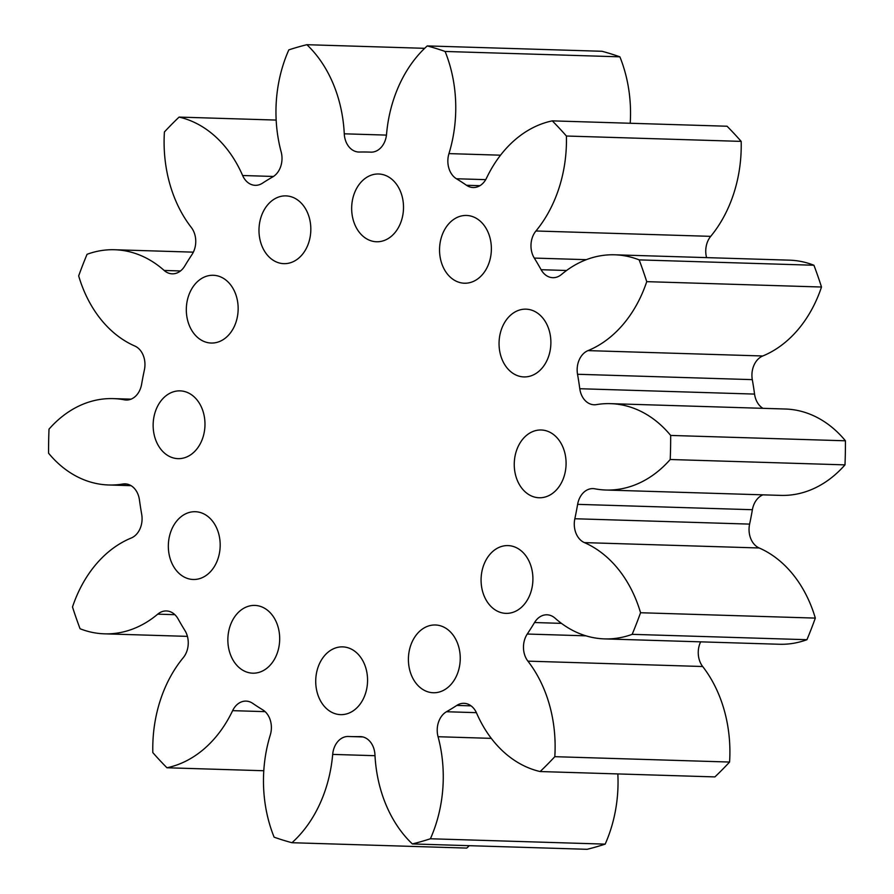 <?xml version="1.0" encoding="UTF-8"?>
<svg xmlns="http://www.w3.org/2000/svg" width="894" height="894" viewBox="0 0 894 894"><rect width="100%" height="100%" fill="white"/><g stroke="black" fill="none" stroke-linecap="round" stroke-linejoin="round"><path stroke-width="1.34" d="M466.512 185.281A292.383 223.5 -88.2 0 0 456.443 178.755A19.836 15.153 -88.2 0 1 448.956 153.612A121.74 93.054 -88.2 0 0 445.1 51.461A406.792 310.944 -88.2 0 0 436.216 48.511A406.792 310.944 -88.2 0 0 427.254 45.918A121.74 93.054 -88.2 0 0 386.543 134.234A19.836 15.153 -88.2 0 1 370.876 152.159A19.836 15.153 -88.2 0 1 370.731 152.148A292.383 223.5 -88.2 0 0 368.585 152.069A292.383 223.5 -88.2 0 0 359.422 152.036A19.836 15.153 -88.2 0 1 358.796 152.036A19.836 15.153 -88.2 0 1 344.268 133.809A121.74 93.054 -88.2 0 0 306.877 44.7A406.792 310.944 -88.2 0 0 297.825 47.114A406.792 310.944 -88.2 0 0 288.829 49.874A121.74 93.054 -88.2 0 0 281.163 151.913A19.836 15.153 -88.2 0 1 272.748 176.9A292.383 223.5 -88.2 0 0 262.434 183.214A19.836 15.153 -88.2 0 1 255.237 185.326A19.836 15.153 -88.2 0 1 242.632 175.515A121.74 93.054 -88.2 0 0 179.091 117.092A406.792 310.944 -88.2 0 0 171.67 124.378A406.792 310.944 -88.2 0 0 164.418 131.954A121.74 93.054 -88.2 0 0 191.327 227.489A19.836 15.153 -88.2 0 1 191.964 254.6A292.383 223.5 -88.2 0 0 184.7 266.099A19.836 15.153 -88.2 0 1 172.229 273.832A19.836 15.153 -88.2 0 1 164.161 270.457A121.74 93.054 -88.2 0 0 114.622 249.739A121.74 93.054 -88.2 0 0 87.064 254.298A406.792 310.944 -88.2 0 0 82.74 265.015A406.792 310.944 -88.2 0 0 78.672 275.9A121.74 93.054 -88.2 0 0 134.815 346.023A19.836 15.153 -88.2 0 1 144.392 369.892A292.383 223.5 -88.2 0 0 141.61 384.286A19.836 15.153 -88.2 0 1 126.21 400.031A19.836 15.153 -88.2 0 1 124.4 399.83A121.74 93.054 -88.2 0 0 113.259 398.612A121.74 93.054 -88.2 0 0 49.014 429.131A406.792 310.944 -88.2 0 0 48.656 441.167A406.792 310.944 -88.2 0 0 48.567 453.202A121.74 93.054 -88.2 0 0 108.722 484.984A121.74 93.054 -88.2 0 0 122.824 484.023A19.836 15.153 -88.2 0 1 125.126 483.866A19.836 15.153 -88.2 0 1 139.442 499.914A292.383 223.5 -88.2 0 0 141.699 514.363A19.836 15.153 -88.2 0 1 131.228 538.02A121.74 93.054 -88.2 0 0 72.492 606.981A406.792 310.944 -88.2 0 0 76.158 617.944A406.792 310.944 -88.2 0 0 80.069 628.75A121.74 93.054 -88.2 0 0 104.52 633.835A121.74 93.054 -88.2 0 0 157.735 614.156A19.836 15.153 -88.2 0 1 166.407 610.948A19.836 15.153 -88.2 0 1 178.107 618.927A292.383 223.5 -88.2 0 0 184.946 630.561A19.836 15.153 -88.2 0 1 183.292 657.649A121.74 93.054 -88.2 0 0 152.829 752.614A406.792 310.944 -88.2 0 0 159.791 760.325A406.792 310.944 -88.2 0 0 166.943 767.767A121.74 93.054 -88.2 0 0 232.63 710.652A19.836 15.153 -88.2 0 1 246.073 701.108A19.836 15.153 -88.2 0 1 252.723 703.354A292.383 223.5 -88.2 0 0 262.791 709.881A19.836 15.153 -88.2 0 1 270.279 735.024A121.74 93.054 -88.2 0 0 274.123 837.175A406.792 310.944 -88.2 0 0 283.018 840.125A406.792 310.944 -88.2 0 0 291.969 842.718A121.74 93.054 -88.2 0 0 332.68 754.402A19.836 15.153 -88.2 0 1 348.358 736.477A19.836 15.153 -88.2 0 1 348.504 736.488A292.383 223.5 -88.2 0 0 350.649 736.567A292.383 223.5 -88.2 0 0 359.813 736.6A19.836 15.153 -88.2 0 1 360.438 736.6A19.836 15.153 -88.2 0 1 374.955 754.827A121.74 93.054 -88.2 0 0 412.357 843.936A406.792 310.944 -88.2 0 0 421.409 841.522A406.792 310.944 -88.2 0 0 430.405 838.762A121.74 93.054 -88.2 0 0 438.06 736.723A19.836 15.153 -88.2 0 1 446.486 711.736A292.383 223.5 -88.2 0 0 456.8 705.422A19.836 15.153 -88.2 0 1 463.997 703.31A19.836 15.153 -88.2 0 1 476.603 713.121A121.74 93.054 -88.2 0 0 540.144 771.544A406.792 310.944 -88.2 0 0 547.553 764.258A406.792 310.944 -88.2 0 0 554.805 756.682A121.74 93.054 -88.2 0 0 527.907 661.147A19.836 15.153 -88.2 0 1 527.259 634.036A292.383 223.5 -88.2 0 0 534.534 622.537A19.836 15.153 -88.2 0 1 547.005 614.804A19.836 15.153 -88.2 0 1 555.073 618.179A121.74 93.054 -88.2 0 0 604.612 638.897A121.74 93.054 -88.2 0 0 632.17 634.338A406.792 310.944 -88.2 0 0 636.483 623.621A406.792 310.944 -88.2 0 0 640.562 612.736A121.74 93.054 -88.2 0 0 584.419 542.613A19.836 15.153 -88.2 0 1 574.842 518.743A292.383 223.5 -88.2 0 0 577.625 504.35A19.836 15.153 -88.2 0 1 593.013 488.605A19.836 15.153 -88.2 0 1 594.834 488.806A121.74 93.054 -88.2 0 0 605.964 490.024A121.74 93.054 -88.2 0 0 670.209 459.505A406.792 310.944 -88.2 0 0 670.578 447.469A406.792 310.944 -88.2 0 0 670.668 435.434A121.74 93.054 -88.2 0 0 610.513 403.652A121.74 93.054 -88.2 0 0 596.41 404.613A19.836 15.153 -88.2 0 1 594.108 404.77A19.836 15.153 -88.2 0 1 579.781 388.722A292.383 223.5 -88.2 0 0 577.535 374.273A19.836 15.153 -88.2 0 1 588.006 350.616A121.74 93.054 -88.2 0 0 646.742 281.655A406.792 310.944 -88.2 0 0 643.077 270.692A406.792 310.944 -88.2 0 0 639.165 259.886A121.74 93.054 -88.2 0 0 614.703 254.801A121.74 93.054 -88.2 0 0 561.488 274.48A19.836 15.153 -88.2 0 1 552.827 277.688A19.836 15.153 -88.2 0 1 541.116 269.709A292.383 223.5 -88.2 0 0 534.288 258.075A19.836 15.153 -88.2 0 1 535.942 230.987A121.74 93.054 -88.2 0 0 566.405 136.022A406.792 310.944 -88.2 0 0 559.432 128.311A406.792 310.944 -88.2 0 0 552.291 120.869A121.74 93.054 -88.2 0 0 486.593 177.984A19.836 15.153 -88.2 0 1 473.149 187.528A19.836 15.153 -88.2 0 1 466.512 185.281L479.922 185.684M604.612 638.897L779.378 644.261A121.74 93.054 -88.2 0 0 806.936 639.702A406.792 310.944 -88.2 0 0 811.26 628.985A406.792 310.944 -88.2 0 0 815.328 618.1A121.74 93.054 -88.2 0 0 759.185 547.977A19.836 15.153 -88.2 0 1 749.608 524.107A292.383 223.5 -88.2 0 0 752.39 509.714L577.625 504.35M762.917 408.323A19.836 15.153 -88.2 0 1 754.558 394.086A292.383 223.5 -88.2 0 0 752.301 379.637L577.535 374.273M815.328 618.1L640.562 612.736M806.936 639.702L632.17 634.338M276.168 120.075L179.091 117.092M424.684 48.321L306.877 44.7M263.786 770.74L166.943 767.767M469.316 845.679A121.74 93.054 -88.2 0 1 466.746 848.082L291.969 842.718M412.357 843.936L587.123 849.3A406.792 310.944 -88.2 0 0 596.175 846.886A406.792 310.944 -88.2 0 0 605.171 844.126L430.405 838.762M605.171 844.126A121.74 93.054 -88.2 0 0 617.832 773.925M540.144 771.544L714.909 776.908A406.792 310.944 -88.2 0 0 722.33 769.622A406.792 310.944 -88.2 0 0 729.582 762.046L554.805 756.682M729.582 762.046A121.74 93.054 -88.2 0 0 702.673 666.511L527.907 661.147M700.639 641.847A19.836 15.153 -88.2 0 0 702.673 666.511M752.301 379.637A19.836 15.153 -88.2 0 1 762.772 355.98A121.74 93.054 -88.2 0 0 821.508 287.019A406.792 310.944 -88.2 0 0 817.842 276.056A406.792 310.944 -88.2 0 0 813.931 265.25L639.165 259.886M813.931 265.25A121.74 93.054 -88.2 0 0 789.48 260.165L614.703 254.801M821.508 287.019L646.742 281.655M706.584 257.628A19.836 15.153 -88.2 0 1 710.708 236.351A121.74 93.054 -88.2 0 0 741.171 141.386A406.792 310.944 -88.2 0 0 734.209 133.675A406.792 310.944 -88.2 0 0 727.057 126.233L552.291 120.869M741.171 141.386L566.405 136.022M605.964 490.024L780.741 495.388A121.74 93.054 -88.2 0 0 844.986 464.869A406.792 310.944 -88.2 0 0 845.344 452.833A406.792 310.944 -88.2 0 0 845.433 440.798L670.668 435.434M845.433 440.798A121.74 93.054 -88.2 0 0 785.278 409.016L610.513 403.652M844.986 464.869L670.209 459.505M762.951 494.84A19.836 15.153 -88.2 0 0 752.39 509.714M630.214 123.26A121.74 93.054 -88.2 0 0 619.877 56.825A406.792 310.944 -88.2 0 0 610.982 53.875A406.792 310.944 -88.2 0 0 602.031 51.282L427.254 45.918M619.877 56.825L445.1 51.461M496.315 548.827A33.905 25.915 91.8 0 1 508.038 545.597A33.905 25.915 91.8 0 1 532.433 572.451A33.905 25.915 91.8 0 1 517.671 610.133A33.905 25.915 91.8 0 1 505.948 613.362A33.905 25.915 91.8 0 1 481.553 586.509A33.905 25.915 91.8 0 1 496.315 548.827M362.472 235.737A33.905 25.915 91.8 0 1 353.074 197.384A33.905 25.915 91.8 0 1 378.631 173.995A33.905 25.915 91.8 0 1 392.712 180.018A33.905 25.915 91.8 0 1 402.099 218.371A33.905 25.915 91.8 0 1 376.553 241.76A33.905 25.915 91.8 0 1 362.472 235.737M277.397 624.828A33.905 25.915 91.8 0 1 252.734 673.182A33.905 25.915 91.8 0 1 230.149 653.771A33.905 25.915 91.8 0 1 254.812 605.417A33.905 25.915 91.8 0 1 277.397 624.828M441.837 263.808A33.905 25.915 91.8 0 1 466.5 215.454A33.905 25.915 91.8 0 1 489.085 234.865A33.905 25.915 91.8 0 1 464.422 283.219A33.905 25.915 91.8 0 1 441.837 263.808M220.058 548.391A33.905 25.915 91.8 0 1 193.227 579.48A33.905 25.915 91.8 0 1 168.463 542.803A33.905 25.915 91.8 0 1 195.305 511.714A33.905 25.915 91.8 0 1 220.058 548.391M499.176 340.245A33.905 25.915 91.8 0 1 526.007 309.156A33.905 25.915 91.8 0 1 550.76 345.833A33.905 25.915 91.8 0 1 523.929 376.922A33.905 25.915 91.8 0 1 499.176 340.245M200.111 444.061A33.905 25.915 91.8 0 1 178.018 458.644A33.905 25.915 91.8 0 1 155.768 440.127A33.905 25.915 91.8 0 1 158.003 405.451A33.905 25.915 91.8 0 1 180.096 390.868A33.905 25.915 91.8 0 1 202.357 409.385A33.905 25.915 91.8 0 1 200.111 444.061M519.112 444.575A33.905 25.915 91.8 0 1 541.205 429.992A33.905 25.915 91.8 0 1 563.466 448.509A33.905 25.915 91.8 0 1 561.22 483.185A33.905 25.915 91.8 0 1 539.127 497.757A33.905 25.915 91.8 0 1 516.877 479.251A33.905 25.915 91.8 0 1 519.112 444.575M356.762 652.899A33.905 25.915 91.8 0 1 366.149 691.252A33.905 25.915 91.8 0 1 340.603 714.641A33.905 25.915 91.8 0 1 326.522 708.618A33.905 25.915 91.8 0 1 317.135 670.265A33.905 25.915 91.8 0 1 342.681 646.876A33.905 25.915 91.8 0 1 356.762 652.899M431.757 692.638A33.905 25.915 -88.2 0 0 433.288 692.749A33.905 25.915 -88.2 0 0 460.186 660.655A33.905 25.915 -88.2 0 0 436.898 625.085A33.905 25.915 -88.2 0 0 435.367 624.984A33.905 25.915 -88.2 0 0 408.469 657.068A33.905 25.915 -88.2 0 0 431.757 692.638M201.563 278.503A33.905 25.915 -88.2 0 0 186.79 316.185A33.905 25.915 -88.2 0 0 211.196 343.039A33.905 25.915 -88.2 0 0 222.908 339.809A33.905 25.915 -88.2 0 0 237.681 302.127A33.905 25.915 -88.2 0 0 213.275 275.274A33.905 25.915 -88.2 0 0 201.563 278.503M287.466 195.998A33.905 25.915 -88.2 0 0 285.946 195.887A33.905 25.915 -88.2 0 0 259.048 227.981A33.905 25.915 -88.2 0 0 282.336 263.551A33.905 25.915 -88.2 0 0 283.867 263.652A33.905 25.915 -88.2 0 0 310.766 231.568A33.905 25.915 -88.2 0 0 287.466 195.998M485.71 179.649L456.443 178.755M566.572 270.491L541.116 269.709M586.319 259.673L534.288 258.075M361.053 736.634L359.813 736.6M476.39 712.663L446.486 711.736M471.049 705.858L456.8 705.422M585.972 635.835L527.259 634.036M561.443 623.364L534.534 622.537M749.608 524.107L574.842 518.743M754.558 394.086L579.781 388.722M759.185 547.977L584.419 542.613M273.452 176.464L242.632 175.515M386.454 135.106L344.268 133.809M180.487 270.96L164.161 270.457M127.406 484.157L122.824 484.023M128.032 399.942L124.4 399.83M174.866 614.681L157.735 614.156M265.127 711.646L232.63 710.652M374.999 755.698L332.68 754.402M491.298 738.366L438.06 736.723M762.772 355.98L588.006 350.616M710.708 236.351L535.942 230.987M500.528 155.187L448.956 153.612M371.446 152.159L368.585 152.069M362.886 736.935L350.649 736.567M193.361 252.153L114.622 249.739M131.083 485.677L108.722 484.984M131.049 399.16L113.259 398.612M187.416 636.372L104.52 633.835"/></g></svg>
